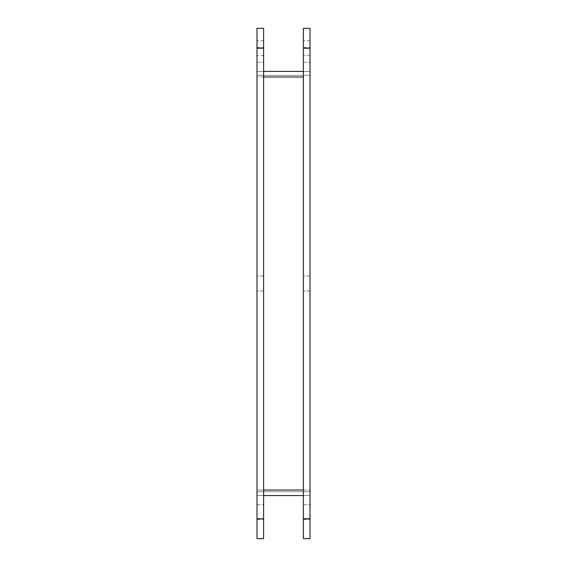 <?xml version="1.0" encoding="UTF-8"?>
<svg xmlns="http://www.w3.org/2000/svg" width="567" height="567" viewBox="0 0 567 567"><rect width="100%" height="100%" fill="white"/><g stroke="black" fill="none" stroke-linecap="round" stroke-linejoin="round"><path stroke-width="0.43" stroke-dasharray="2.83 2.13" d="M303.38 71.428L310.007 71.428L303.38 71.428L303.38 495.572L303.38 71.428L310.007 71.428L310.007 495.572L310.007 489.994L310.007 491.653L256.993 491.653L310.007 491.653L310.007 495.572L256.993 495.572L256.993 489.994L256.993 495.572L256.993 491.653L256.993 495.572L310.007 495.572L310.007 489.994L310.007 495.572L310.007 491.653L256.993 491.653L310.007 491.653L310.007 538.65L310.007 518.77L310.007 538.65L303.38 538.65L303.38 495.572L310.007 495.572L310.007 71.428L310.007 489.994L310.007 75.347L256.993 75.347L256.993 71.428L263.62 71.428L263.62 495.572L256.993 495.572L263.62 495.572L263.62 538.65L263.62 518.77L263.62 538.65L256.993 538.65L256.993 495.572L263.62 495.572L263.62 71.428L256.993 71.428L256.993 489.994L256.993 71.428L256.993 75.347L310.007 75.347L310.007 71.428L310.007 77.006L310.007 71.428L256.993 71.428L256.993 495.572L263.62 495.572L263.62 518.77L263.62 28.35L256.993 28.35L256.993 518.77L263.62 518.77M303.38 489.994L256.993 489.994L256.993 75.347L256.993 77.006L303.38 77.006M263.62 489.994L310.007 489.994L256.993 489.994L256.993 77.006L263.62 77.006M310.007 489.994L310.007 77.006L310.007 489.994M256.993 283.5L256.993 290.956L256.993 283.5M263.62 283.5L263.62 276.044L263.62 283.5M263.62 512.143L263.62 504.687L263.62 512.143M256.993 512.143L256.993 519.599L256.993 512.143M263.62 54.857L263.62 47.401L263.62 54.857M256.993 54.857L256.993 47.401L256.993 54.857M263.62 71.428L256.993 71.428L256.993 495.572L263.62 495.572L256.993 495.572L256.993 518.77M303.38 283.5L303.38 290.956L303.38 283.5M310.007 283.5L310.007 276.044L310.007 283.5M303.38 48.23L303.38 518.77L310.007 518.77L310.007 495.572L303.38 495.572L303.38 518.77L310.007 518.77L310.007 28.35L303.38 28.35L303.38 48.23L310.007 48.23M310.007 512.143L310.007 504.687L310.007 512.143M303.38 512.143L303.38 519.599L303.38 512.143M310.007 54.857L310.007 47.401L310.007 54.857M303.38 54.857L303.38 47.401L303.38 54.857M303.38 495.572L310.007 495.572L303.38 495.572M256.993 48.23L263.62 48.23M303.38 518.77L310.007 518.77M263.62 276.044L256.993 276.044L263.62 276.044M263.62 290.956L256.993 290.956L263.62 290.956M263.62 40.774L256.993 40.774M263.62 55.686L256.993 55.686M256.993 519.599L263.62 519.599L256.993 519.599M256.993 504.687L263.62 504.687L256.993 504.687M256.993 62.313L263.62 62.313L256.993 62.313M256.993 47.401L263.62 47.401L256.993 47.401M310.007 276.044L303.38 276.044L310.007 276.044M310.007 290.956L303.38 290.956L310.007 290.956M310.007 40.774L303.38 40.774M310.007 55.686L303.38 55.686M303.38 519.599L310.007 519.599L303.38 519.599M303.38 504.687L310.007 504.687L303.38 504.687M303.38 62.313L310.007 62.313L303.38 62.313M303.38 47.401L310.007 47.401L303.38 47.401"/><path stroke-width="0.85" d="M303.38 495.572L263.62 495.572L303.38 495.572M263.62 71.428L303.38 71.428M256.993 48.23L256.993 538.65L263.62 538.65L256.993 538.65L263.62 538.65L263.62 28.35L256.993 28.35L256.993 48.23L263.62 48.23M303.38 48.23L303.38 538.65L310.007 538.65L303.38 538.65L310.007 538.65L310.007 28.35L303.38 28.35L303.38 48.23L310.007 48.23M263.62 489.994L303.38 489.994M303.38 77.006L263.62 77.006M256.993 518.77L263.62 518.77M303.38 518.77L310.007 518.77"/></g></svg>
